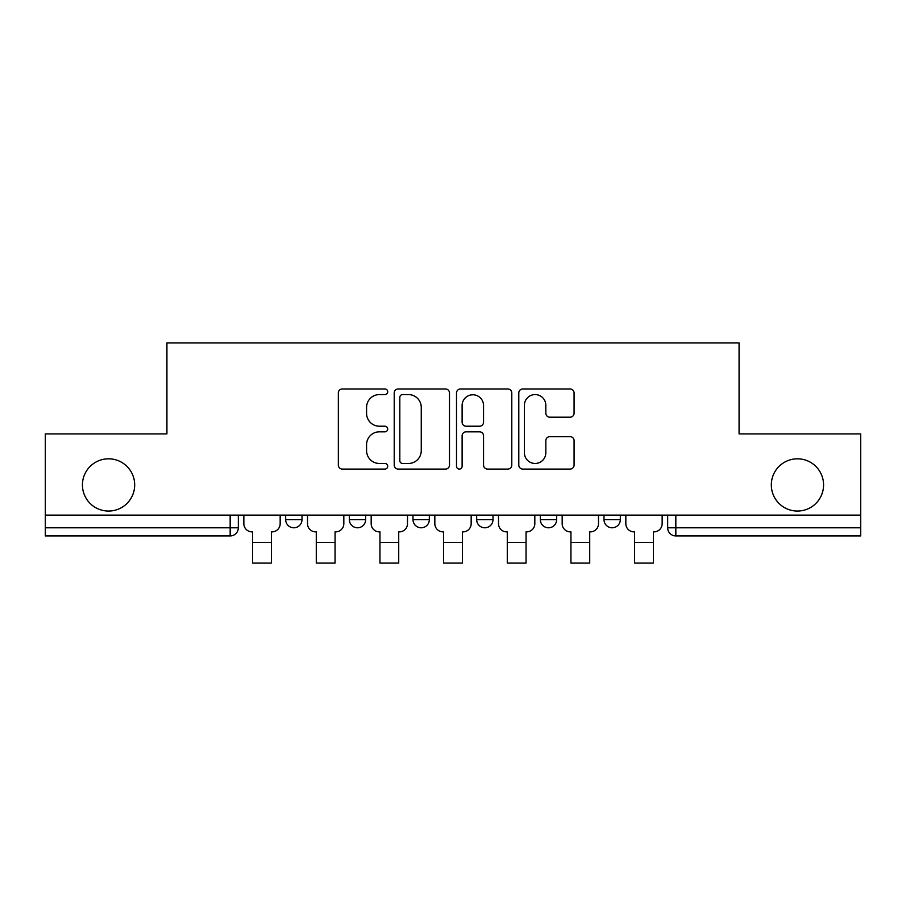 <?xml version="1.0" encoding="UTF-8"?>
<svg xmlns="http://www.w3.org/2000/svg" width="906" height="906" viewBox="0 0 906 906"><rect width="100%" height="100%" fill="white"/><g stroke="black" fill="none" stroke-linecap="round" stroke-linejoin="round"><path stroke-width="1.36" d="M387.7 391.766A2.809 2.809 0 0 0 384.903 388.968L342.343 388.968A4.009 4.009 0 0 0 338.334 392.966L338.334 465.072A4.009 4.009 0 0 0 342.343 469.082L384.903 469.082A2.809 2.809 0 0 0 387.7 466.273A2.809 2.809 0 0 0 384.903 463.476L379.388 463.476A12.82 12.82 0 0 1 366.579 450.656L366.579 444.642A12.82 12.82 0 0 1 379.388 431.822L384.903 431.822A2.809 2.809 0 0 0 387.7 429.025A2.809 2.809 0 0 0 384.903 426.216L379.388 426.216A12.82 12.82 0 0 1 366.579 413.396L366.579 407.394A12.82 12.82 0 0 1 379.388 394.574L384.903 394.574A2.809 2.809 0 0 0 387.7 391.766M771.323 484.937A26.115 26.115 0 0 0 797.439 511.052A26.115 26.115 0 0 0 823.565 484.937A26.115 26.115 0 0 0 797.439 458.821A26.115 26.115 0 0 0 771.323 484.937M82.435 484.937A26.115 26.115 0 0 0 108.561 511.052A26.115 26.115 0 0 0 134.677 484.937A26.115 26.115 0 0 0 108.561 458.821A26.115 26.115 0 0 0 82.435 484.937M603.996 515.129L603.996 519.625L620.327 519.625A8.165 8.165 0 0 1 612.162 527.79A8.165 8.165 0 0 1 603.996 519.625L603.996 515.129M540.338 519.625L540.338 515.129L540.338 519.625A8.165 8.165 0 0 0 548.492 527.79A8.165 8.165 0 0 1 540.338 519.625L556.658 519.625A8.165 8.165 0 0 1 548.492 527.79A8.165 8.165 0 0 0 556.658 519.625A8.165 8.165 0 0 1 548.492 527.79M476.669 519.625L476.669 515.129L476.669 519.625A8.165 8.165 0 0 0 484.835 527.79A8.165 8.165 0 0 1 476.669 519.625L493 519.625A8.165 8.165 0 0 1 484.835 527.79M413 519.625L413 515.129L413 519.625A8.165 8.165 0 0 0 421.165 527.79A8.165 8.165 0 0 1 413 519.625L429.331 519.625A8.165 8.165 0 0 1 421.165 527.79M570.067 417.202A4.009 4.009 0 0 0 574.076 413.204L574.076 392.966A4.009 4.009 0 0 0 570.067 388.968L522.807 388.968A4.009 4.009 0 0 0 518.798 392.966L518.798 465.072A4.009 4.009 0 0 0 522.807 469.082L570.067 469.082A4.009 4.009 0 0 0 574.076 465.072L574.076 440.644A4.009 4.009 0 0 0 570.067 436.635L549.84 436.635A4.009 4.009 0 0 0 545.831 440.644L545.831 452.762A10.713 10.713 0 0 1 535.118 463.476A10.713 10.713 0 0 1 524.404 452.762L524.404 405.288A10.713 10.713 0 0 1 535.118 394.574A10.713 10.713 0 0 1 545.831 405.288L545.831 413.204A4.009 4.009 0 0 0 549.84 417.202L570.067 417.202M45.3 515.129L45.3 433.917L166.919 433.917L166.919 342.91L739.081 342.91L739.081 433.917L860.7 433.917L860.7 515.129L45.3 515.129L45.3 527.79L238.335 527.79L238.335 515.129M449.489 392.966A4.009 4.009 0 0 0 445.492 388.968L398.221 388.968A4.009 4.009 0 0 0 394.212 392.966L394.212 465.072A4.009 4.009 0 0 0 398.221 469.082L445.492 469.082A4.009 4.009 0 0 0 449.489 465.072L449.489 392.966M460.508 388.968L507.779 388.968A4.009 4.009 0 0 1 511.788 392.966L511.788 465.072A4.009 4.009 0 0 1 507.779 469.082L487.553 469.082A4.009 4.009 0 0 1 483.544 465.072L483.544 435.831A4.009 4.009 0 0 0 479.534 431.822L466.114 431.822A4.009 4.009 0 0 0 462.117 435.831L462.117 466.273A2.809 2.809 0 0 1 459.308 469.082A2.809 2.809 0 0 1 456.511 466.273L456.511 392.966A4.009 4.009 0 0 1 460.508 388.968M667.665 515.129L667.665 527.79L860.7 527.79L860.7 535.944L675.831 535.944A8.165 8.165 0 0 1 667.665 527.79L667.665 515.129M860.7 515.129L860.7 527.79M230.169 515.129L230.169 535.944A8.165 8.165 0 0 0 238.335 527.79A8.165 8.165 0 0 1 230.169 535.944L45.3 535.944L45.3 527.79M620.327 515.129L620.327 519.625A8.165 8.165 0 0 1 612.162 527.79A8.165 8.165 0 0 0 620.327 519.625L620.327 515.129M556.658 515.129L556.658 519.625M493 515.129L493 519.625L493 515.129M429.331 515.129L429.331 519.625L429.331 515.129M349.342 515.129L349.342 519.625L365.662 519.625L365.662 515.129L365.662 519.625A8.165 8.165 0 0 1 357.508 527.79A8.165 8.165 0 0 1 349.342 519.625A8.165 8.165 0 0 0 357.508 527.79A8.165 8.165 0 0 0 365.662 519.625A8.165 8.165 0 0 1 357.508 527.79M285.673 515.129L285.673 519.625L302.004 519.625L302.004 515.129L302.004 519.625A8.165 8.165 0 0 1 293.838 527.79A8.165 8.165 0 0 1 285.673 519.625A8.165 8.165 0 0 0 293.838 527.79A8.165 8.165 0 0 0 302.004 519.625A8.165 8.165 0 0 1 293.838 527.79M402.626 394.574A2.809 2.809 0 0 0 399.818 397.383L399.818 460.667A2.809 2.809 0 0 0 402.626 463.476L408.436 463.476A12.82 12.82 0 0 0 421.256 450.656L421.256 407.394A12.82 12.82 0 0 0 408.436 394.574L402.626 394.574M483.544 405.492A10.713 10.713 0 0 0 472.83 394.778A10.713 10.713 0 0 0 462.117 405.492L462.117 422.219A4.009 4.009 0 0 0 466.114 426.216L479.534 426.216A4.009 4.009 0 0 0 483.544 422.219L483.544 405.492M243.85 515.129L243.85 523.702A8.165 8.165 139.8 0 0 252.004 531.867L252.615 531.867L252.615 563.09L271.392 563.09L271.392 531.867L272.004 531.867A8.165 8.165 139.8 0 0 280.169 523.702L280.169 515.129M307.508 515.129L307.508 523.702A8.165 8.165 139.8 0 0 315.673 531.867L316.285 531.867L316.285 563.09L335.061 563.09L335.061 531.867L335.673 531.867A8.165 8.165 139.8 0 0 343.827 523.702L343.827 515.129M371.177 515.129L371.177 523.702A8.165 8.165 139.8 0 0 379.331 531.867L379.954 531.867L379.954 563.09L398.719 563.09L398.719 531.867L399.331 531.867A8.165 8.165 139.8 0 0 407.496 523.702L407.496 515.129M434.835 515.129L434.835 523.702A8.165 8.165 139.8 0 0 443 531.867L443.612 531.867L443.612 563.09L462.388 563.09L462.388 531.867L463 531.867A8.165 8.165 139.8 0 0 471.165 523.702L471.165 515.129M498.504 515.129L498.504 523.702A8.165 8.165 139.8 0 0 506.669 531.867L507.281 531.867L507.281 563.09L526.046 563.09L526.046 531.867L526.669 531.867A8.165 8.165 139.8 0 0 534.823 523.702L534.823 515.129M562.173 515.129L562.173 523.702A8.165 8.165 139.8 0 0 570.327 531.867L570.939 531.867L570.939 563.09L589.715 563.09L589.715 531.867L590.327 531.867A8.165 8.165 139.8 0 0 598.492 523.702L598.492 515.129M625.831 515.129L625.831 523.702A8.165 8.165 139.8 0 0 633.996 531.867L634.608 531.867L634.608 563.09L653.385 563.09L653.385 531.867L653.996 531.867A8.165 8.165 139.8 0 0 662.15 523.702L662.15 515.129M675.831 515.129L675.831 535.944M252.615 542.479L271.392 542.479M252.615 563.09L271.392 563.09M316.285 542.479L335.061 542.479M316.285 563.09L335.061 563.09M379.954 542.479L398.719 542.479M379.954 563.09L398.719 563.09M443.612 542.479L462.388 542.479M443.612 563.09L462.388 563.09M507.281 542.479L526.046 542.479M507.281 563.09L526.046 563.09M570.939 542.479L589.715 542.479M570.939 563.09L589.715 563.09M634.608 542.479L653.385 542.479M634.608 563.09L653.385 563.09"/></g></svg>
